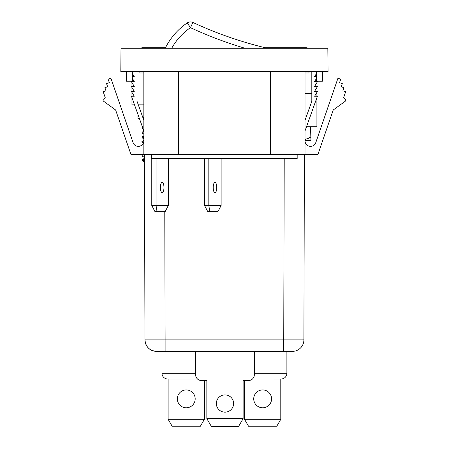 <?xml version="1.0" encoding="UTF-8"?>
<svg xmlns="http://www.w3.org/2000/svg" width="449" height="449" viewBox="0 0 449 449"><rect width="100%" height="100%" fill="white"/><g stroke="black" fill="none" stroke-linecap="round" stroke-linejoin="round"><path stroke-width="0.67" d="M143.523 119.417L143.837 119.395M142.569 127.364L142.215 127.55L142.608 127.465M143.837 131.271L142.221 132.113L143.837 131.922M143.837 135.851L142.226 136.687L143.837 136.496M142.238 141.25L143.832 141.065M142.193 141.272L142.193 142.462L143.652 142.26M142.221 127.55L142.221 128.79L143.012 128.605M142.221 132.113L142.221 133.364L143.837 133.112M142.226 136.687L142.226 137.927L143.837 137.675M143.018 154.546L142.215 154.967L144.477 154.731M142.221 154.961L142.221 156.201L144.483 155.915M142.238 142.501L143.366 143.068M144.494 160.489L142.221 160.776L142.215 159.535L144.494 159.3M143.837 130.906L131.445 96.232L134.279 96.232L131.344 91.394L134.279 91.338L131.344 86.5L134.279 86.449L131.344 81.611L134.279 81.555L132.32 78.328M132.32 76.661L134.279 76.661L132.32 73.434M132.32 71.823L134.279 71.649M137.04 71.649L137.04 101.289L143.837 120.298M151.667 154.546L151.667 158.693L297.176 158.693L297.176 154.546M305.023 130.906L317.409 96.232L314.581 96.232L317.516 91.394L314.581 91.338L317.516 86.5L314.581 86.444L317.516 81.611L314.581 81.55L316.534 78.328M311.814 71.649L311.814 101.289L305.023 120.298M316.534 71.823L314.581 71.649M316.534 76.656L314.581 76.656L316.534 73.434M192.896 22.45A5.758 5.758 0 0 0 187.227 22.916L190.471 27.67L192.896 22.45A391.455 391.455 0 0 0 267.447 48.279A391.455 391.455 0 0 1 192.896 22.45A5.758 5.758 0 0 0 187.227 22.916A66.003 66.003 0 0 0 165.215 48.279A66.003 66.003 0 0 1 187.227 22.916M163.958 187.53A5.18 1.774 90 0 0 162.184 182.35A5.18 1.774 90 0 0 160.411 187.53A5.18 1.774 90 0 0 162.184 192.711A5.18 1.774 90 0 0 163.958 187.53M156.993 211.367L165.283 211.367L168.336 205.49L156.033 205.49L156.993 211.367L154.826 211.367L151.773 205.49L151.773 158.693M168.336 158.693L168.336 205.49M156.033 158.693L156.033 205.49L151.773 205.49M213.202 187.53A5.18 1.774 -90 0 1 214.976 182.35A5.18 1.774 -90 0 1 216.744 187.53A5.18 1.774 -90 0 1 214.976 192.711A5.18 1.774 -90 0 1 213.202 187.53M221.127 158.693L221.127 205.49L218.068 211.367L207.618 211.367L204.559 205.49L204.559 158.693M208.819 158.693L208.819 205.49L204.559 205.49M221.127 205.49L208.819 205.49L209.778 211.367M140.52 48.279A4.546 4.546 0 0 1 142.625 47.762A4.546 4.546 0 0 0 140.52 48.279A4.546 4.546 90 0 1 142.625 47.762L144.814 47.762L144.814 48.279L144.814 47.762L142.625 47.762L165.473 47.762M265.286 47.762L306.229 47.762A4.546 4.546 0 0 1 308.34 48.279A4.546 4.546 0 0 0 306.229 47.762L304.046 47.762L304.046 48.279L304.046 47.762M304.377 154.546L303.894 339.882A11.511 11.511 -90 0 1 292.378 351.365L254.336 351.365L254.336 374.741A5.758 5.758 0 0 1 248.578 380.494L243.111 380.494L243.111 418.636L206.843 418.636L206.843 380.494L201.371 380.494A5.758 5.758 0 0 1 195.618 374.741L195.618 351.365L161.393 351.365M243.111 418.636L238.537 426.55L211.412 426.55L206.843 418.636M224.977 394.89A8.638 8.638 0 0 0 216.339 403.522A8.638 8.638 0 0 0 224.977 412.16A8.638 8.638 0 0 0 233.609 403.522A8.638 8.638 0 0 0 224.977 394.89M286.889 351.365L286.889 373.242A5.758 5.758 0 0 1 281.13 379.001L273.98 379.001M161.966 351.365L161.966 373.242A5.758 5.758 0 0 0 167.724 379.001L197.498 379.001M302.929 344.467L303.086 344.091M144.477 154.546L144.965 339.882C145.661 346.864 149.5 350.691 156.477 351.365A11.511 11.511 90 0 1 144.965 339.882L165.114 339.893L164.777 211.367M292.378 351.365A11.511 11.511 -90 0 0 303.894 339.882L283.746 339.893L283.746 351.365L156.477 351.365C149.5 350.691 145.661 346.864 144.965 339.882A11.511 11.511 90 0 0 156.477 351.365M168.128 419.299L204.396 419.299L200.406 426.202L172.119 426.202L168.128 419.299L168.128 379.001M204.396 380.494L204.396 419.299M177.338 398.858A8.924 8.924 0 0 1 186.262 389.94A8.924 8.924 0 0 1 195.186 398.858A8.924 8.924 0 0 1 186.262 407.782A8.924 8.924 0 0 1 177.338 398.858M244.52 380.494L244.52 419.299L248.51 426.202L276.797 426.202L280.788 419.299L280.788 379.001M280.788 419.299L244.52 419.299M271.578 398.858A8.924 8.924 0 0 0 262.654 389.94A8.924 8.924 0 0 0 253.73 398.858A8.924 8.924 0 0 0 262.654 407.782A8.924 8.924 0 0 0 271.578 398.858M305.023 140.846A5.528 5.528 0 0 0 315.776 142.647L337.962 78.21L340.735 79.164L339.539 82.65L342.312 83.604L341.223 86.764L343.945 87.701L342.879 90.805L345.657 91.759L343.536 97.91L345.124 98.898A1.437 1.437 0 0 1 345.202 101.283L333.231 109.983L317.886 154.546L130.973 154.546L115.629 109.983L103.652 101.283A1.437 1.437 0 0 1 103.736 98.898L105.319 97.91L103.203 91.759L105.975 90.805L104.909 87.701L107.631 86.764L106.542 83.604L109.32 82.65L108.119 79.164L110.897 78.21L133.084 142.647A5.528 5.528 0 0 0 143.837 140.846M132.32 71.649L132.32 81.207L126.45 81.207L126.45 71.649M316.534 71.649L316.534 81.207L322.41 81.207L322.41 71.649M270.483 71.649L270.483 154.546M178.376 71.649L178.376 154.546M143.837 71.649L143.837 154.546M110.909 78.21L133.095 142.647A5.523 5.523 0 0 0 138.309 146.374M337.957 78.216L315.765 142.647A5.523 5.523 0 0 1 310.545 146.374M305.023 71.649L305.023 154.546M139.863 71.649L139.863 72.974L143.837 72.974M308.996 71.649L308.996 72.974L305.023 72.974M121.011 48.279L327.843 48.279L328.051 71.649L120.809 71.649L121.011 48.279M131.95 97.635L131.95 104.842L134.52 104.842M139.381 118.441L137.933 118.441L137.933 114.394M137.933 115.202L138.225 115.202M138.314 104.842L143.837 104.842M142.81 117.436L143.837 117.689M143.169 118.441L143.837 118.441M305.023 139.622L310.556 137.136L307.116 139.038M305.023 93.583L311.814 93.583M316.186 93.583L316.91 93.583L316.91 96.232M306.499 126.775L310.556 126.775L310.921 140.374L310.921 126.775L316.91 126.775L316.91 97.635M305.023 140.374L310.921 140.374L305.023 140.374M245.059 48.279A397.213 397.213 0 0 1 190.471 27.67A60.245 60.245 0 0 0 171.709 48.279M195.618 373.242L161.966 373.242M286.889 373.242L254.336 373.242M284.217 158.693L283.746 339.893L165.114 339.893L165.114 351.365M165.114 348.491L165.114 339.899M143.837 140.419L141.979 141.469M141.923 141.564L142.232 142.501L143.36 143.085M142.21 159.535L144.78 158.194M142.221 160.781L144.612 162.027M142.215 156.201L144.786 157.543M143.276 129.34L142.215 128.79M143.837 134.2L142.221 133.359M143.837 138.763L142.226 137.922M131.95 96.232L131.95 92.393M131.95 91.338L131.95 87.499M131.95 86.449L131.95 82.605M131.95 81.555L131.95 81.207"/></g></svg>
